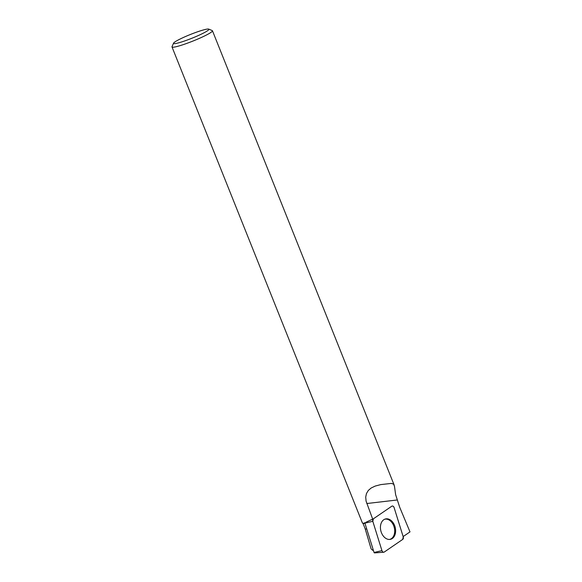 <?xml version="1.0" encoding="UTF-8"?>
<svg xmlns="http://www.w3.org/2000/svg" width="582" height="582" viewBox="0 0 582 582"><rect width="100%" height="100%" fill="white"/><g stroke="black" fill="none" stroke-linecap="round" stroke-linejoin="round"><path stroke-width="0.87" d="M374.655 552.849A0.567 0.4 -104 0 1 374.051 552.478L364.914 523.153A0.567 0.4 -104 0 1 365.06 522.498M391.802 506.202L373.36 518.838A2.168 1.52 76 0 0 372.807 521.312L381.945 550.645A2.168 1.52 76 0 0 383.713 552.231A2.168 1.52 76 0 0 384.258 552.042L402.7 539.412A2.168 1.52 76 0 0 403.253 536.931L394.116 507.606A2.168 1.52 76 0 0 391.984 506.1A2.168 1.52 76 0 0 391.802 506.202L373.36 518.838M385.961 538.459A10.483 7.384 76 0 0 390.064 539.398A10.483 7.384 76 0 0 395.629 530.864A10.483 7.384 76 0 0 390.1 519.791A10.483 7.384 76 0 0 385 519.1A10.483 7.384 76 0 0 380.446 528.092A10.483 7.384 76 0 0 385.961 538.459M403.144 536.582L409.997 531.89L399.703 507.264L395.622 494.642L394.472 486.246L393.585 484.137L391.366 483.402L380.759 484.602L375.15 486.086L371.149 488.014L368.311 490.444L366.449 493.565L365.714 497.05L366.078 501.153L372.676 519.108M208.734 29.1L212.248 30.584A21.781 2.313 158.2 0 1 212.452 30.766A21.781 2.313 158.2 0 1 193.093 41.002A21.781 2.313 158.2 0 1 172.003 46.946A21.781 2.313 158.2 0 1 172.032 46.669L173.552 43.17A19.053 2.022 158.2 0 1 199.83 31.035A19.053 2.022 158.2 0 1 208.734 29.1A19.053 2.022 158.2 0 1 191.973 38.216A19.053 2.022 158.2 0 1 173.552 43.17M172.003 46.946L362.39 522.934A21.781 2.313 -21.8 0 0 362.601 523.116A21.781 2.313 -21.8 0 0 364.885 523.051M366.173 522.141L372.073 519.406M362.601 523.116L363.124 523.342A21.374 2.27 -21.8 0 0 364.972 523.334M362.964 523.276L365.161 528.762A21.374 2.27 -21.8 0 0 365.161 528.762A21.374 2.27 -21.8 0 0 366.733 528.994M365.154 528.747L371.105 548.848L372.604 550.274L373.157 549.619M389.62 539.441A10.396 7.319 76 0 0 393.738 525.873A10.396 7.319 76 0 0 384.586 519.268M373.338 550.208L372.604 550.274M402.693 539.412L403.246 536.924L394.116 507.613C393.541 506.245 392.77 505.773 391.795 506.209L373.36 518.831L372.807 521.327L381.938 550.63C382.512 552.005 383.291 552.471 384.266 552.042L402.693 539.412M374.051 552.478L381.945 550.645M372.807 521.312L364.914 523.153M366.791 503.532L397.208 499.982M374.517 552.9L383.713 552.231M394.145 485.017L212.452 30.766"/></g></svg>
